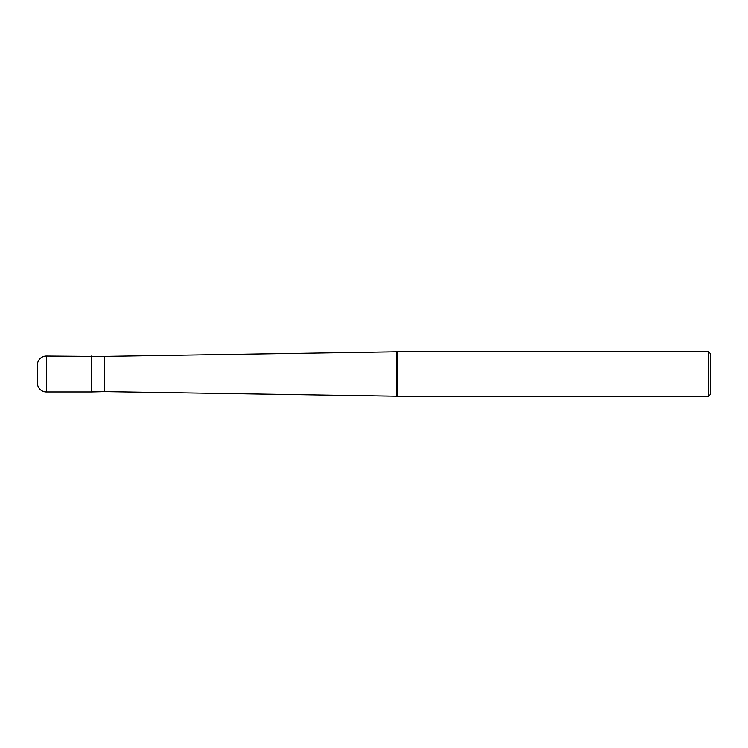 <?xml version="1.0" encoding="UTF-8"?>
<svg xmlns="http://www.w3.org/2000/svg" width="748" height="748" viewBox="0 0 748 748"><rect width="100%" height="100%" fill="white"/><g stroke="black" fill="none" stroke-linecap="round" stroke-linejoin="round"><path stroke-width="1.12" d="M91.593 356.385L46.376 356.048L46.376 391.952L91.256 391.952L91.256 356.048L91.256 391.952L104.72 391.615L104.72 356.385L91.593 356.385L91.593 391.615M46.376 391.952A8.976 8.976 0 0 1 37.4 382.976L37.4 365.024A8.976 8.976 180 0 1 46.376 356.048M104.72 356.385L396.44 351.803L396.44 396.197L104.72 391.615M396.44 351.803L397.347 351.56L397.347 396.44L396.44 396.197M397.347 396.44L708.356 396.44L708.356 351.56L397.347 351.56M708.356 351.56L710.6 353.804L710.6 394.196L708.356 396.44"/></g></svg>
